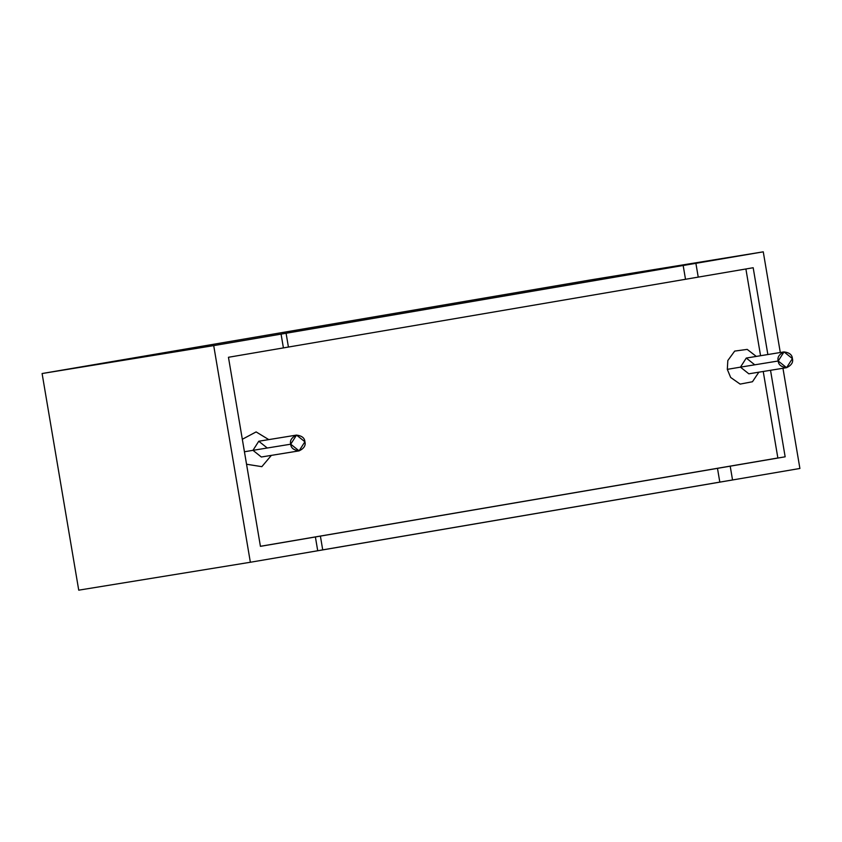 <?xml version="1.0" encoding="UTF-8"?>
<svg xmlns="http://www.w3.org/2000/svg" width="842" height="842" viewBox="0 0 842 842"><rect width="100%" height="100%" fill="white"/><g stroke="black" fill="none" stroke-linecap="round" stroke-linejoin="round"><path stroke-width="1.26" d="M745.896 268.977L760.568 355.724L745.896 268.977M763.231 371.48L777.861 457.985L763.231 371.48M260.42 546.29L777.861 457.985L260.42 546.29M242.328 439.271L256.115 431.914L268.787 439.608L256.115 431.914L242.328 439.271M271.356 455.385L261.841 466.668L246.548 464.237L261.841 466.668L271.356 455.385M727.309 369.354L727.825 360.534L734.687 351.093L747.201 349.388L756.295 356.419L747.201 349.388L734.687 351.093L727.825 360.534L727.309 369.354L730.656 377.458L740.129 384.099L752.464 381.742L758.852 372.185L752.464 381.742L740.129 384.099L730.656 377.458L727.309 369.354L740.465 367.144L748.833 373.816L740.465 367.144L778.218 360.997L784.028 351.903L792.396 358.587L786.586 367.68L778.218 360.997L740.465 367.144L746.275 358.05L740.465 367.144L727.309 369.354M778.218 360.997C778.44 364.797 781.25 367.017 786.639 367.67C791.512 365.27 793.427 362.239 792.396 358.587C792.175 354.787 789.364 352.566 783.976 351.914C779.103 354.314 777.187 357.345 778.218 360.997M290.722 444.197L296.531 435.093L304.899 441.776L299.089 450.87L290.722 444.197L252.968 450.333L261.336 457.006L252.968 450.333L290.722 444.197C290.943 447.986 293.753 450.207 299.142 450.859C304.015 448.46 305.93 445.429 304.899 441.776C304.678 437.977 301.868 435.756 296.479 435.103C291.606 437.503 289.69 440.534 290.722 444.197M296.531 435.093L258.768 441.24L252.968 450.333L258.768 441.24L267.146 447.912M784.028 351.903L746.275 358.05L754.643 364.723M244.433 451.765L252.968 450.333L244.433 451.765M283.407 347.904L281.081 334.116L213.71 345.609L250.358 562.256L317.718 550.752L315.392 536.964L260.431 546.342L228.456 357.282L283.407 347.904L228.456 357.282L260.431 546.342L785.154 456.806L730.203 466.184L732.54 479.972L250.358 562.256L78.738 590.168L250.358 562.256L213.71 345.609L763.262 251.832L591.642 279.744L42.1 373.532L213.71 345.609L42.1 373.532L78.738 590.168L42.1 373.532L591.642 279.744L763.262 251.832L780.292 352.514L763.262 251.832L695.892 263.325L698.228 277.113L283.407 347.904L753.18 267.735L698.228 277.113L695.892 263.325L683.167 265.472L685.504 279.249L683.167 265.472L286.08 333.232L288.417 347.02L286.08 333.232L281.081 334.116L283.407 347.904M799.9 468.468L732.54 479.972L799.9 468.468L782.955 368.27L799.9 468.468M753.18 267.735L767.862 354.535L753.18 267.735M770.525 370.291L785.154 456.806L770.525 370.291M320.392 536.08L315.392 536.964L317.718 550.752L322.718 549.868L320.392 536.08L322.718 549.868L719.815 482.108L717.479 468.32L320.392 536.08M730.203 466.184L717.479 468.32L719.815 482.108L732.54 479.972L730.203 466.184M786.586 367.68L748.833 373.816M299.089 450.87L261.336 457.006"/></g></svg>
